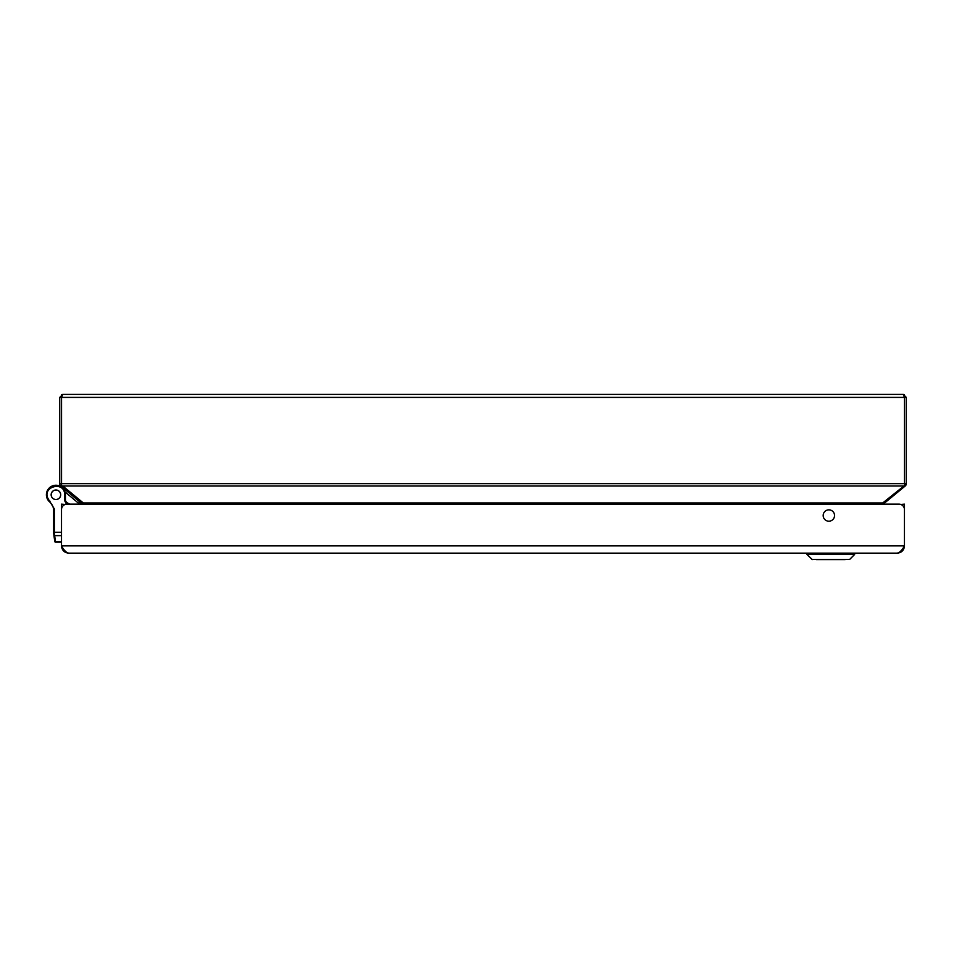 <?xml version="1.0" encoding="UTF-8"?>
<svg xmlns="http://www.w3.org/2000/svg" width="954" height="954" viewBox="0 0 954 954"><rect width="100%" height="100%" fill="white"/><g stroke="black" fill="none" stroke-linecap="round" stroke-linejoin="round"><path stroke-width="1.43" d="M61.509 535.635L54.64 535.635L53.651 532.976L54.76 541.478A0.787 0.787 0 0 0 55.547 542.146L55.547 542.146A0.787 0.787 0 0 1 54.76 541.478A0.787 0.787 0 0 0 55.547 542.146A0.787 0.787 0 0 1 54.76 541.478A0.787 0.787 0 0 0 55.547 542.146A0.787 0.787 0 0 1 54.76 541.478A0.787 0.787 0 0 0 55.547 542.146A0.787 0.787 0 0 1 54.76 541.478L54.724 541.156A0.787 0.704 -8 0 0 55.499 541.753L61.509 541.753M61.509 542.146L55.547 542.146M61.509 532.26L54.438 532.26L54.497 534.347M51.146 494.768A4.782 4.782 0 0 1 58.313 490.63A4.782 4.782 0 0 1 58.313 498.906A4.782 4.782 0 0 1 51.146 494.768M66.47 504.177L64.669 500.707L64.669 494.768C64.765 480.232 40.95 486.659 48.38 499.18L54.33 508.923L54.438 532.26L53.651 532.976L53.722 534.025L53.651 532.976L54.438 533.167M50.025 501.16L49.513 501.744A12.092 12.092 0 0 1 53.555 509.042A7.56 7.56 0 0 1 53.651 510.211L53.651 532.26M49.513 501.744A8.598 8.598 0 0 1 47.7 499.574L47.7 499.574A9.528 9.528 0 0 1 53.436 485.574A9.528 9.528 0 0 1 65.444 494.768L65.444 500.516L64.669 500.707M67.34 504.153L65.444 500.516M51.576 504.046L50.586 502.806L51.576 504.046M59.398 485.908L59.422 485.908A15.717 15.717 0 0 1 63.799 488.508L79.826 501.959L78.657 503.354L79.444 504.153L82.282 504.153A3.029 3.029 0 0 0 81.412 502.973L80.637 501.911L83.332 502.973L83.332 504.153M81.615 504.153A7.56 7.56 0 0 0 79.826 501.959A7.56 7.56 0 0 1 81.615 504.153L79.826 501.959M50.157 502.353A9.528 9.528 0 0 1 47.724 499.61L48.38 499.18L47.7 499.574M51.206 494.768A4.722 4.722 0 0 1 58.289 490.69A4.722 4.722 0 0 1 58.289 498.859A4.722 4.722 0 0 1 51.206 494.768M55.499 541.753L54.64 535.635A0.787 0.704 172 0 1 53.865 535.039L54.724 541.156M897.201 553.141C899.61 552.712 902.031 550.291 904.452 545.879A7.25 7.25 0 0 1 904.392 546.833C903.569 550.72 901.172 552.831 897.201 553.141L68.76 553.141C64.789 552.831 62.392 550.72 61.569 546.833L62.07 546.761M900.826 504.463L904.452 504.153L904.452 545.879L904.452 509.603A5.438 5.438 0 0 0 899.014 504.153L66.947 504.153A5.438 5.438 0 0 0 61.509 509.603L61.509 545.879A7.25 7.25 0 0 0 61.569 546.833M904.452 509.603L904.452 545.879L61.509 545.879C63.93 550.291 66.351 552.712 68.76 553.141M61.509 545.879L61.509 504.153L65.134 504.463M828.871 521.206A5.688 5.688 0 0 1 823.946 512.68A5.688 5.688 0 0 1 833.784 512.68A5.688 5.688 0 0 1 828.871 521.206M82.318 504.153L80.637 501.911L60.412 485.574A3.029 3.029 0 0 1 59.732 483.666L904.487 483.666L905.203 486.003L884.62 502.973A3.029 3.029 0 0 0 883.738 504.153L899.014 504.153M816.445 559.604L845.161 559.604M811.997 559.485L849.609 559.485L854.629 554.453L806.977 554.453L812.307 559.604M60.829 486.003L61.545 485.574L61.545 397.413L904.487 397.413L904.487 483.666L906.3 483.666L906.3 397.413L904.487 397.413L903.271 394.396L906.3 397.413L903.271 394.396L62.749 394.396L61.593 394.622L62.749 394.396L61.545 397.413L59.732 397.413L62.749 394.396L59.732 397.413L59.732 483.666M60.412 485.574L62.749 486.003L83.332 502.973L882.688 502.973L882.688 504.153M904.487 485.574L882.688 502.973L885.384 501.911L883.702 504.153M906.3 483.666A3.029 3.029 0 0 1 905.62 485.574L905.203 486.003M53.555 509.042L54.33 508.923L54.438 510.211L53.651 510.211M64.669 494.768L65.444 494.768M65.003 491.894L78.657 503.354M69.702 504.153L66.398 502.353M854.629 554.453L854.629 553.32L806.977 553.32L806.977 554.453M903.271 486.003L62.749 486.003M904.428 394.622L903.271 394.396L904.428 394.622"/></g></svg>
